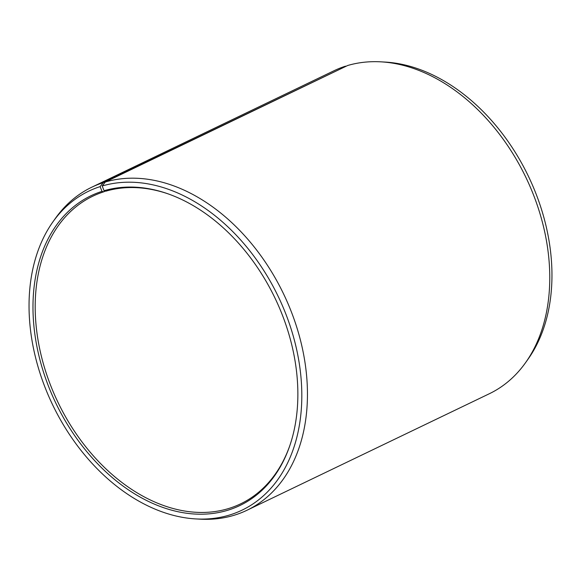 <?xml version="1.0" encoding="UTF-8"?>
<svg xmlns="http://www.w3.org/2000/svg" width="581" height="581" viewBox="0 0 581 581"><rect width="100%" height="100%" fill="white"/><g stroke="black" fill="none" stroke-linecap="round" stroke-linejoin="round"><path stroke-width="0.87" d="M289.672 446.048A170.669 120.681 64.3 0 1 240.679 503.821A170.669 120.681 64.3 0 1 227.687 508.811A170.669 120.681 64.3 0 1 53.888 393.359A170.669 120.681 64.3 0 1 92.778 196.196A170.669 120.681 64.3 0 1 103.745 191.824L102.002 191.36L100.114 186.617L103.207 182.659L346.24 66.183M105.306 191.076L103.745 191.824M168.497 194.003A170.669 120.681 64.3 0 0 105.771 191.2L104.043 190.728L102.212 185.971L105.335 182.006L347.656 65.508A179.202 126.716 64.3 0 1 380.904 61.84L385.203 62.08A176.965 125.133 64.3 0 1 528.354 176.145A176.965 125.133 64.3 0 1 528.042 359.181L525.551 362.689A179.202 126.716 64.3 0 1 489.311 393.751L246.983 510.256A179.202 126.716 64.3 0 1 233.344 515.492A179.202 126.716 64.3 0 1 200.096 519.16L195.797 518.92A176.965 125.133 64.3 0 1 52.646 404.855A176.965 125.133 64.3 0 1 52.958 221.819A176.965 125.133 64.3 0 1 100.114 186.617M380.904 61.84A179.202 126.716 64.3 0 1 525.863 177.343A179.202 126.716 64.3 0 1 525.551 362.689M105.335 182.006A179.202 126.716 64.3 0 1 287.82 303.231A179.202 126.716 64.3 0 1 246.983 510.256M102.212 185.971A176.965 125.133 64.3 0 1 286.266 315.105A176.965 125.133 64.3 0 1 228.631 515.296A176.965 125.133 64.3 0 1 195.797 518.92M104.043 190.728A171.845 121.516 64.3 0 1 167.851 193.778A171.845 121.516 64.3 0 1 289.454 446.695A171.845 121.516 64.3 0 1 226.808 510.539A171.845 121.516 64.3 0 1 48.615 386.532A171.845 121.516 64.3 0 1 102.002 191.36M52.958 221.819L55.449 218.311A179.202 126.716 64.3 0 1 91.689 187.249A179.202 126.716 64.3 0 1 103.207 182.659M91.689 187.249L334.017 70.744A179.202 126.716 64.3 0 1 345.528 66.161"/></g></svg>
